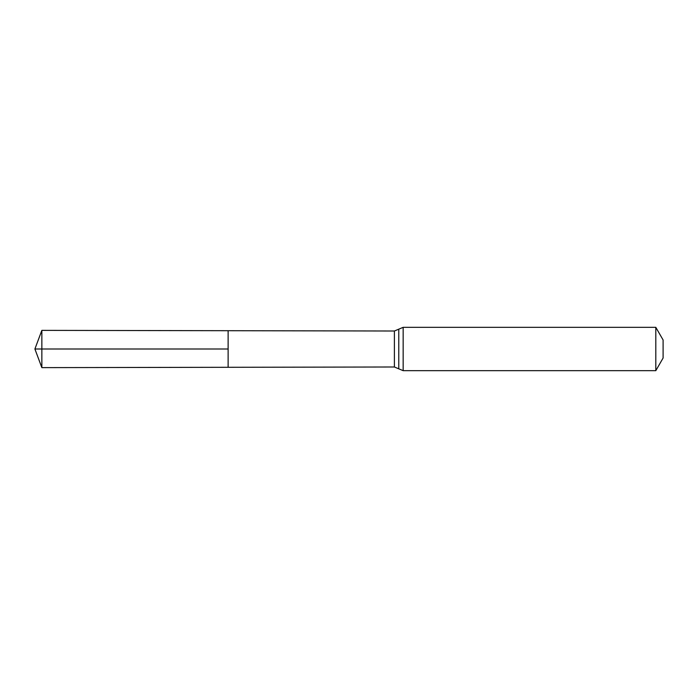 <?xml version="1.0" encoding="UTF-8"?>
<svg xmlns="http://www.w3.org/2000/svg" width="698" height="698" viewBox="0 0 698 698"><rect width="100%" height="100%" fill="white"/><g stroke="black" fill="none" stroke-linecap="round" stroke-linejoin="round"><path stroke-width="1.05" d="M228.124 349L228.124 367.296L41.854 367.628L41.854 330.372L228.124 330.704L228.124 367.296L394.396 366.991L394.396 331.009L228.124 330.704L228.124 349M655.806 327.336L655.806 370.664L663.1 358.022L663.1 339.978L655.806 327.336L403.156 327.336L394.396 331.009M41.854 367.628L34.9 349L228.124 349L41.854 349M655.806 370.664L403.156 370.664L403.156 327.336M403.156 370.664L398.776 368.832L398.776 329.168M398.776 368.832L394.396 366.991M34.9 349L41.854 330.372"/></g></svg>
